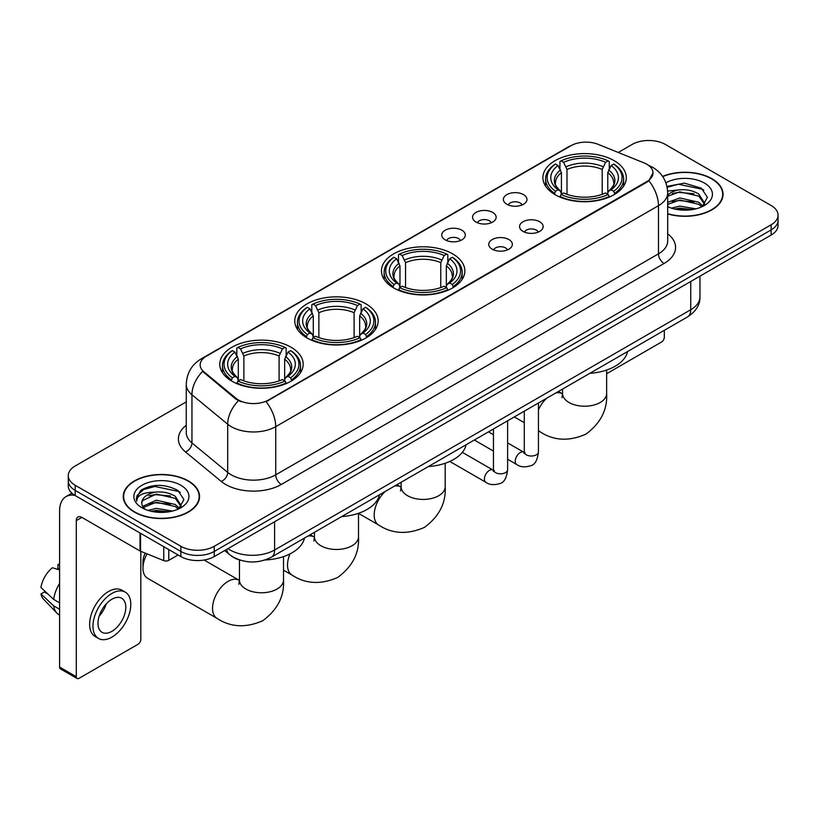 <?xml version="1.0" encoding="UTF-8"?>
<svg xmlns="http://www.w3.org/2000/svg" width="819" height="819" viewBox="0 0 819 819"><rect width="100%" height="100%" fill="white"/><g stroke="black" fill="none" stroke-linecap="round" stroke-linejoin="round"><path stroke-width="1.23" d="M452.641 253.849A41.697 24.079 0 0 0 407.197 248.628A41.697 24.079 0 0 0 381.459 270.874A41.697 24.079 0 0 0 393.673 287.899A41.697 24.079 0 0 0 439.107 293.12A41.697 24.079 0 0 0 464.854 270.874A41.697 24.079 0 0 0 452.641 253.849M365.96 303.89A41.697 24.079 0 0 0 320.526 298.679A41.697 24.079 0 0 0 294.779 320.915A41.697 24.079 0 0 0 306.992 337.94A41.697 24.079 0 0 0 352.436 343.161A41.697 24.079 0 0 0 378.173 320.915A41.697 24.079 0 0 0 365.96 303.89M290.97 347.184A41.697 24.079 0 0 0 245.526 341.973A41.697 24.079 0 0 0 219.789 364.209A41.697 24.079 0 0 0 232.002 381.234A41.697 24.079 0 0 0 277.446 386.455A41.697 24.079 0 0 0 303.184 364.209A41.697 24.079 0 0 0 290.97 347.184M614.086 160.637A41.697 24.079 0 0 0 568.642 155.426A41.697 24.079 0 0 0 542.905 177.662A41.697 24.079 0 0 0 555.118 194.687A41.697 24.079 0 0 0 600.562 199.908A41.697 24.079 0 0 0 626.3 177.662A41.697 24.079 0 0 0 614.086 160.637M506.828 204.259A11.804 6.818 180 0 1 504.484 202.334A11.804 6.818 180 0 1 508.394 193.868A11.804 6.818 180 0 1 523.515 194.625A11.804 6.818 180 0 1 525.859 202.334A11.804 6.818 180 0 1 506.828 204.259M522.082 204.965A7.084 4.085 0 0 0 520.178 202.979A7.084 4.085 0 0 0 513.206 201.935A7.084 4.085 0 0 0 508.261 204.965M476.003 222.051A11.804 6.818 180 0 1 473.669 220.127A11.804 6.818 180 0 1 477.569 211.66A11.804 6.818 180 0 1 492.7 212.418A11.804 6.818 180 0 1 495.034 220.127A11.804 6.818 180 0 1 476.003 222.051M491.257 222.758A7.084 4.085 0 0 0 489.352 220.772A7.084 4.085 0 0 0 482.381 219.727A7.084 4.085 0 0 0 477.446 222.758M445.188 239.844A11.804 6.818 180 0 1 442.844 237.919A11.804 6.818 180 0 1 446.754 229.453A11.804 6.818 180 0 1 461.875 230.211A11.804 6.818 180 0 1 464.219 237.919A11.804 6.818 180 0 1 445.188 239.844M460.442 240.551A7.084 4.085 0 0 0 458.538 238.564A7.084 4.085 0 0 0 451.566 237.53A7.084 4.085 0 0 0 446.621 240.551M523.013 231.398A11.804 6.818 180 0 1 520.669 229.474A11.804 6.818 180 0 1 524.58 221.007A11.804 6.818 180 0 1 539.701 221.765A11.804 6.818 180 0 1 542.045 229.474A11.804 6.818 180 0 1 523.013 231.398M538.267 232.105A7.084 4.085 0 0 0 536.363 230.119A7.084 4.085 0 0 0 529.391 229.074A7.084 4.085 0 0 0 524.457 232.105M492.199 249.191A11.804 6.818 180 0 1 489.854 247.266A11.804 6.818 180 0 1 493.765 238.8A11.804 6.818 180 0 1 508.886 239.557A11.804 6.818 180 0 1 511.23 247.266A11.804 6.818 180 0 1 492.199 249.191M507.442 249.897A7.084 4.085 0 0 0 505.548 247.911A7.084 4.085 0 0 0 498.566 246.877A7.084 4.085 0 0 0 493.632 249.897M643.959 162.868A21.243 12.265 180 0 1 646.795 164.24A21.243 12.265 180 0 1 653.019 172.911A21.243 12.265 180 0 1 646.795 181.583L268.499 399.989A21.243 12.265 180 0 1 236.077 398.351L204.003 371.908A21.243 12.265 180 0 1 200.153 364.875A21.243 12.265 180 0 1 206.378 356.204L570.945 145.721A21.243 12.265 180 0 1 598.157 144.349L643.959 162.868M240.827 560.35A23.608 13.626 180 0 1 231.296 555.886M667.7 213.933A38.155 22.031 0 0 0 723.064 194.267A38.155 22.031 0 0 0 711.885 178.696A38.155 22.031 0 0 0 662.591 176.402M188.38 480.937A38.155 22.031 0 0 0 146.796 476.156A38.155 22.031 0 0 0 123.249 496.509A38.155 22.031 0 0 0 134.418 512.09A38.155 22.031 0 0 0 176.003 516.871A38.155 22.031 0 0 0 199.56 496.509A38.155 22.031 0 0 0 188.38 480.937M123.638 498.495A38.155 22.031 0 0 0 123.505 499.078M653.019 172.911L648.853 180.723L646.795 182.217L266.103 401.699A27.539 15.899 60 0 1 275.727 426.648A31.47 18.172 180 0 1 231.224 426.648A31.47 18.172 180 0 1 227.692 424.222L191.953 394.758A31.47 18.172 180 0 1 186.261 384.336L186.261 432.514A31.47 18.172 0 0 0 191.953 442.936L227.692 472.409A31.47 18.172 0 0 0 231.224 474.836A31.47 18.172 0 0 0 275.727 474.836L658.476 253.849A31.47 18.172 0 0 0 667.7 241.001L667.7 192.823A31.47 18.172 180 0 1 658.476 205.671A27.539 15.899 -120 0 0 648.853 180.723M186.261 401.863L75.174 466.001A23.608 13.626 0 0 0 68.264 475.634L68.264 485.913A23.608 13.626 0 0 0 75.174 495.546L180.876 556.572L180.876 551.433A23.608 13.626 0 0 0 214.25 551.433L771.14 229.924A23.608 13.626 0 0 0 778.05 220.291A23.608 13.626 0 0 1 771.14 229.924L214.25 551.433A23.608 13.626 0 0 1 180.876 551.433L75.174 490.407L180.876 551.433L180.876 546.293A23.608 13.626 0 0 0 214.25 546.293L771.14 224.785A23.608 13.626 0 0 0 778.05 215.151A23.608 13.626 0 0 0 771.14 205.508L665.438 144.482A23.608 13.626 0 0 0 632.053 144.482L618.232 152.467M68.264 480.773A23.608 13.626 0 0 0 75.174 490.407A23.608 13.626 0 0 1 68.264 480.773M240.847 401.699L236.077 399.283L202.569 371.386A27.539 18.417 129.5 0 0 191.953 394.758L191.953 442.936A7.873 5.262 -50.5 0 1 185.514 451.965A39.343 22.707 180 0 1 186.261 425.307M68.264 475.634A23.608 13.626 0 0 0 75.174 485.268L180.876 546.293M199.304 499.078A38.155 22.031 0 0 0 199.171 498.495M722.808 196.836A38.155 22.031 0 0 0 722.675 196.253M180.876 556.572A23.608 13.626 0 0 0 214.25 556.572L771.14 235.063A23.608 13.626 0 0 0 778.05 225.43L778.05 215.151M667.7 213.677A37.766 21.806 0 0 0 722.675 194.267A37.766 21.806 0 0 0 711.609 178.849A37.766 21.806 0 0 0 662.735 176.617M671.478 208.149L679.811 206.112L695.986 208.825M674.743 209.05L679.811 208.149L692.598 209.541M667.7 202.365L679.811 197.952L698.812 202.252L702.866 206.112M667.7 204.402L679.811 199.99L698.812 204.289L701.811 206.818M667.649 191.062L678.716 189.916A19.666 11.353 0 0 0 667.7 195.198M678.716 189.916C686.271 189.128 692.966 190.52 698.812 194.093L704.575 203.153L704.432 204.658M667.7 196.253L679.811 191.83L698.812 196.13L704.514 204.177M667.7 206.275L668.539 207.053M667.7 206.685A27.539 15.899 0 0 0 704.381 205.508A27.539 15.899 0 0 0 704.381 183.026A27.539 15.899 0 0 0 665.888 182.77M702.139 206.675L707.432 197.359L701.392 188.206L684.367 183.118L666.983 186.425M667.168 187.305L678.419 184.234L702.641 189.332L703.818 190.151M672.327 193.519L678.419 192.393L693.99 193.704M672.327 201.679L678.419 200.542L693.99 201.863M675.265 209.162L678.419 208.702L692.301 209.582M606.633 373.72L661.537 342.025A3.931 2.273 120 0 0 664.322 337.203L664.322 330.323M134.695 511.926A37.766 21.806 0 0 0 175.86 516.656A37.766 21.806 0 0 0 199.171 496.509A37.766 21.806 0 0 0 188.104 481.091A37.766 21.806 0 0 0 146.949 476.371A37.766 21.806 0 0 0 123.638 496.509A37.766 21.806 0 0 0 134.695 511.926M147.973 510.391L156.316 508.353L172.481 511.066M151.239 511.291L156.316 510.391L169.093 511.783M142.67 506.398L156.316 500.194L175.307 504.494L179.361 508.353M143.345 507.514L156.316 502.231L175.307 506.531L178.307 509.06M178.634 508.916L183.927 499.6L177.887 490.448C164.947 483.763 152.6 483.691 140.858 490.223L136.323 498.525L136.753 501.187C137.008 495.208 143.161 492.199 155.221 492.158A19.666 11.353 0 0 0 141.738 502.938A19.666 11.353 0 0 0 142.69 506.429L145.035 509.295M155.221 492.158C162.766 491.369 169.461 492.762 175.307 496.334L181.071 505.395L180.938 506.9M141.738 503.163L142.404 500.747L156.316 494.072L175.307 498.372L181.009 506.418M180.876 485.268A27.539 15.899 0 0 0 141.933 485.268A27.539 15.899 0 0 0 141.933 507.76A27.539 15.899 0 0 0 180.876 507.749A27.539 15.899 0 0 0 180.876 485.268M136.323 498.71L137.183 495.352L143.673 489.537L154.914 486.476L179.136 491.574L180.313 492.393M148.833 495.761L154.914 494.635L170.485 495.945M148.833 503.92L154.914 502.784L170.485 504.105M151.761 511.404L154.914 510.943L168.796 511.824M554.361 194.246L555.487 191.267A37.449 21.622 0 0 1 555.487 164.066L558.056 165.551A33.835 19.533 0 0 0 558.056 189.773L560.606 191.226L561.424 194.257M561.424 193.018L561.424 172.676L558.056 165.551M559.93 168.775L559.93 161.497L561.046 160.852A37.449 21.622 0 0 1 608.148 160.852L605.579 162.336A33.835 19.533 0 0 0 563.626 162.336L566.983 169.472L566.983 194.338M602.211 194.338L602.211 169.472L605.579 162.336M589.803 373.341A43.274 24.979 0 0 0 627.559 351.546M559.93 196.406A39.025 22.533 0 0 0 609.275 196.406L608.148 194.472A37.449 21.622 0 0 1 561.046 194.472L559.93 197.072M609.275 197.072L609.275 196.406M555.487 164.066L554.361 164.701A39.025 22.533 0 0 0 545.577 178.952A39.025 22.533 0 0 0 554.361 193.192M608.148 160.852L609.275 161.497L609.275 168.775M561.046 194.472L563.626 192.987A33.835 19.533 0 0 0 605.579 192.987L608.148 194.472M558.056 189.773L555.487 191.267M563.626 162.336L561.046 160.852M560.606 169.932A30.262 17.475 0 0 0 560.606 191.226L560.749 191.318C556.449 187.162 554.698 184.336 555.487 182.852A29.105 16.81 0 0 1 561.424 172.676M614.834 193.192A39.025 22.533 0 0 0 623.628 178.952A39.025 22.533 0 0 0 614.834 164.701L613.718 164.066A37.449 21.622 0 0 1 613.718 191.267L614.834 194.246M613.718 191.267L611.138 189.773A33.835 19.533 0 0 0 611.138 165.551L613.718 164.066M611.138 165.551L607.78 172.676L607.78 193.018L608.599 191.226L611.138 189.773M607.78 172.676A29.105 16.81 0 0 1 613.707 182.852C614.506 184.347 612.755 187.162 608.456 191.318L608.599 191.226A30.262 17.475 0 0 0 608.599 169.932M607.78 194.257L607.78 193.018M392.915 287.449L394.041 284.469A37.449 21.622 0 0 1 394.041 257.279L396.611 258.763A33.835 19.533 0 0 0 396.611 282.985L399.16 284.428L399.979 287.469M399.979 286.23L399.979 265.888L396.611 258.763M398.484 261.988L398.484 254.699L399.6 254.064A37.449 21.622 0 0 1 446.703 254.064L444.133 255.548A33.835 19.533 0 0 0 402.18 255.548L405.538 262.674L405.538 287.551M440.765 287.551L440.765 262.674L444.133 255.548M428.357 466.554A43.274 24.979 0 0 0 466.113 444.758M398.484 289.619A39.025 22.533 0 0 0 447.829 289.619L446.703 287.684A37.449 21.622 0 0 1 399.6 287.684L398.484 290.284M447.829 290.284L447.829 289.619M394.041 257.279L392.915 257.913A39.025 22.533 0 0 0 384.131 272.164A39.025 22.533 0 0 0 392.915 286.404M446.703 254.064L447.829 254.699L447.829 261.988M399.6 287.684L402.18 286.2A33.835 19.533 0 0 0 444.133 286.2L446.703 287.684M396.611 282.985L394.041 284.469M402.18 255.548L399.6 254.064M399.16 263.145A30.262 17.475 0 0 0 399.16 284.428L399.303 284.521C395.004 280.364 393.243 277.549 394.041 276.054A29.105 16.81 0 0 1 399.979 265.888M453.388 286.404A39.025 22.533 0 0 0 462.182 272.164A39.025 22.533 0 0 0 453.388 257.913L452.272 257.279A37.449 21.622 0 0 1 452.272 284.469L453.388 287.449M452.272 284.469L449.692 282.985A33.835 19.533 0 0 0 449.692 258.763L452.272 257.279M449.692 258.763L446.335 265.888L446.335 286.23L447.154 284.428L449.692 282.985M446.335 265.888A29.105 16.81 0 0 1 452.262 276.054C453.061 277.559 451.31 280.374 447.01 284.521L447.154 284.428A30.262 17.475 0 0 0 447.154 263.145M446.335 287.469L446.335 286.23M306.245 337.5L307.36 334.51A37.449 21.622 0 0 1 307.36 307.32L309.94 308.804A33.835 19.533 0 0 0 309.94 333.026L312.479 334.469L313.298 337.51M313.298 336.271L313.298 315.929L309.94 308.804M311.804 312.029L311.804 304.74L312.93 304.105A37.449 21.622 0 0 1 360.032 304.105L357.453 305.589A33.835 19.533 0 0 0 315.499 305.589L318.867 312.715L318.867 337.592M354.095 337.592L354.095 312.715L357.453 305.589M341.677 516.594A43.274 24.979 0 0 0 379.432 494.799M311.804 339.66A39.025 22.533 0 0 0 361.148 339.66L360.032 337.725A37.449 21.622 0 0 1 312.93 337.725L311.804 340.325M361.148 340.325L361.148 339.66M307.36 307.32L306.245 307.954A39.025 22.533 0 0 0 297.451 322.205A39.025 22.533 0 0 0 306.245 336.445M360.032 304.105L361.148 304.74L361.148 312.029M312.93 337.725L315.499 336.24A33.835 19.533 0 0 0 357.453 336.24L360.032 337.725M309.94 333.026L307.36 334.51M315.499 305.589L312.93 304.105M312.479 313.186A30.262 17.475 0 0 0 312.479 334.469L312.623 334.572C308.323 330.405 306.572 327.59 307.371 326.105A29.105 16.81 0 0 1 313.298 315.929M366.717 336.445A39.025 22.533 0 0 0 375.501 322.205A39.025 22.533 0 0 0 366.717 307.954L365.591 307.32A37.449 21.622 0 0 1 365.591 334.51L366.717 337.5M365.591 334.51L363.022 333.026A33.835 19.533 0 0 0 363.022 308.804L365.591 307.32M363.022 308.804L359.654 315.929L359.654 336.271L360.483 334.469L363.022 333.026M359.654 315.929A29.105 16.81 0 0 1 365.591 326.105C366.38 327.6 364.629 330.415 360.34 334.572L360.483 334.469A30.262 17.475 0 0 0 360.483 313.186M359.654 337.51L359.654 336.271M146.99 553.839A22.031 12.715 120 0 0 142.987 568.171L142.987 561.752A14.158 8.18 -60 0 1 145.25 553.132M142.987 568.171A22.031 12.715 120 0 0 147.553 578.255L217.096 618.406A22.031 12.715 -60 0 1 213.718 600.757A22.031 12.715 -60 0 1 228.102 581.347A22.031 12.715 -60 0 1 239.117 580.251L239.455 580.436M231.255 380.794L232.371 377.815A37.449 21.622 0 0 1 232.371 350.614L234.94 352.098A33.835 19.533 0 0 0 234.94 376.32L237.49 377.774L238.309 380.804M238.309 379.566L238.309 359.224L234.94 352.098M236.814 355.323L236.814 348.044L237.93 347.399A37.449 21.622 0 0 1 285.043 347.399L282.463 348.894A33.835 19.533 0 0 0 240.51 348.894L243.867 356.019L243.867 380.886M279.095 380.886L279.095 356.019L282.463 348.894M265.059 559.991A43.274 24.979 0 0 0 304.443 538.093M236.814 382.954A39.025 22.533 0 0 0 286.159 382.954L285.043 381.019A37.449 21.622 0 0 1 237.93 381.019L236.814 383.62M286.159 383.62L286.159 382.954M232.371 350.614L231.255 351.249A39.025 22.533 0 0 0 222.461 365.499A39.025 22.533 0 0 0 231.255 379.74M285.043 347.399L286.159 348.044L286.159 355.323M237.93 381.019L240.51 379.535A33.835 19.533 0 0 0 282.463 379.535L285.043 381.019M234.94 376.32L232.371 377.815M240.51 348.894L237.93 347.399M237.49 356.48A30.262 17.475 0 0 0 237.49 377.774L237.633 377.866C233.333 373.71 231.582 370.884 232.371 369.4A29.105 16.81 0 0 1 238.309 359.224M291.718 379.74A39.025 22.533 0 0 0 300.512 365.499A39.025 22.533 0 0 0 291.718 351.249L290.602 350.614A37.449 21.622 0 0 1 290.602 377.815L291.718 380.794M290.602 377.815L288.032 376.32A33.835 19.533 0 0 0 288.032 352.098L290.602 350.614M288.032 352.098L284.664 359.224L284.664 379.566L285.483 377.774L288.032 376.32M284.664 359.224A29.105 16.81 0 0 1 290.591 369.4C291.39 370.894 289.639 373.72 285.34 377.866L285.483 377.774A30.262 17.475 0 0 0 285.483 356.48M284.664 380.804L284.664 379.566M168.775 549.59L168.775 560.35L178.092 554.975M74.908 495.393A31.47 18.172 -120 0 0 66.114 496.56A31.47 18.172 -120 0 0 59.592 510.964L59.592 667.065L76.29 676.709L76.29 520.608A7.873 4.545 60 0 1 77.918 517.004A7.873 4.545 60 0 1 81.849 517.393L140.018 550.972L140.018 532.985M76.29 676.709A3.931 2.273 120 0 0 77.099 678.501L60.411 668.867A3.931 2.273 -60 0 1 59.592 667.065M77.099 678.501A3.931 2.273 120 0 0 79.064 678.306L138.032 644.266A3.931 2.273 120 0 0 140.817 639.444L140.817 551.341M168.775 560.35A3.931 2.273 180 0 1 163.739 560.606L140.54 551.228A3.931 2.273 180 0 1 140.018 550.972M111.886 631.347A19.666 11.353 120 0 0 124.744 614.015A19.666 11.353 120 0 0 121.724 598.259A19.666 11.353 120 0 0 111.886 599.232A19.666 11.353 120 0 0 99.038 616.564A19.666 11.353 120 0 0 102.058 632.329A19.666 11.353 120 0 0 111.886 631.347M99.181 616.103A19.666 11.353 120 0 0 106.245 603.879M59.592 565.038L57.924 564.537L57.924 568.488L59.592 569.451M125.266 592.127L121.929 590.202A26.751 15.448 120 0 0 108.548 591.523A26.751 15.448 120 0 0 91.073 615.1A26.751 15.448 120 0 0 95.178 636.527L98.515 638.462A26.751 15.448 120 0 0 111.886 637.131A26.751 15.448 120 0 0 129.361 613.564A26.751 15.448 120 0 0 125.266 592.127A26.751 15.448 120 0 0 111.886 593.447A26.751 15.448 120 0 0 94.41 617.024A26.751 15.448 120 0 0 98.515 638.462M59.592 583.435A25.962 14.988 120 0 0 53.685 599.426L40.95 587.51A20.455 11.814 120 0 1 52.365 567.741L59.592 569.942M59.592 602.845L53.685 599.426M47.84 593.959L44.369 591.963L40.95 593.939L53.685 605.855L59.592 609.264M53.685 605.855A25.962 14.988 120 0 0 56.89 613.103A25.962 14.988 120 0 0 58.855 614.649L59.592 615.079M59.592 564.066A20.455 11.814 120 0 0 57.924 564.537M40.95 593.939A20.455 11.814 120 0 0 43.366 599.027L56.89 613.103M204.003 371.908L204.003 372.84M236.077 398.351L236.077 399.283M268.499 399.989L268.499 400.624M646.795 181.583L646.795 182.217M281.296 484.469A7.873 4.545 60 0 1 275.727 474.836L275.727 426.648L658.476 205.671L658.476 253.849A7.873 4.545 60 0 0 664.045 263.493L281.296 484.469A39.343 22.707 180 0 1 225.655 484.469A39.343 22.707 180 0 1 221.253 481.439L185.514 451.965M667.7 192.823C667.168 181.511 662.192 173.024 652.774 167.373L648.802 165.438A27.539 12.899 112 0 0 648.433 165.295M204.033 357.811A27.539 15.899 -120 0 0 201.187 358.886C191.769 364.537 186.793 373.014 186.261 384.336M201.187 358.886L568.632 146.734A27.539 15.899 60 0 1 570.72 145.854M238.421 400.747A27.539 18.417 129.5 0 0 227.692 424.222L227.692 472.409A7.873 5.262 -50.5 0 1 221.253 481.439M667.7 233.804A39.343 22.707 180 0 1 664.045 263.493M214.25 546.293L214.25 556.572M771.14 224.785L771.14 235.063M75.174 485.268L75.174 495.546M227.999 548.638A31.47 18.172 0 0 0 230.108 549.989A31.47 18.172 0 0 0 274.611 549.989L690.745 309.736A31.47 18.172 0 0 0 699.969 296.887C700.194 304.699 696.037 311.384 687.489 316.943L271.355 557.196A15.735 9.081 60 0 0 274.611 549.989L274.611 521.723M690.745 281.47L690.745 309.736A15.735 9.081 60 0 1 687.489 316.943M226.72 549.375A15.735 10.524 129.5 0 0 229.463 554.494L224.682 550.552M606.633 370.045L606.633 393.509A22.031 12.715 180 0 1 600.173 402.498A22.031 12.715 180 0 1 569.021 402.498A22.031 12.715 180 0 1 562.571 393.509L561.977 397.727M555.876 392.925A22.031 12.715 -60 0 1 562.233 393.704L562.571 393.888M606.633 393.509C607.585 409.684 600.655 423.249 585.841 434.193C568.959 441.554 553.746 440.765 540.202 431.859A22.031 12.715 -60 0 1 538.441 430.446M538.441 409.879A22.031 12.715 -60 0 1 546.56 398.31M602.211 169.472A29.105 16.81 0 0 0 566.983 169.472M603.04 166.718A30.262 17.475 0 0 0 566.164 166.718M445.188 463.257L445.188 486.721A22.031 12.715 180 0 1 438.728 495.71A22.031 12.715 180 0 1 407.575 495.71A22.031 12.715 180 0 1 401.126 486.721L400.532 490.939M394.43 486.138A22.031 12.715 -60 0 1 400.788 486.916L401.126 487.1M445.188 486.721C446.13 502.897 439.199 516.451 424.396 527.405C407.514 534.756 392.301 533.978 378.757 525.071A22.031 12.715 -60 0 1 385.114 491.513M440.765 262.674A29.105 16.81 0 0 0 405.538 262.674M441.595 259.93A30.262 17.475 0 0 0 404.719 259.93M358.507 513.298L358.507 536.762A22.031 12.715 180 0 1 352.057 545.751A22.031 12.715 180 0 1 320.905 545.751A22.031 12.715 180 0 1 314.445 536.762L313.861 540.98M307.76 536.179A22.031 12.715 -60 0 1 314.117 536.957L314.445 537.141M358.507 536.762C359.459 552.938 352.528 566.502 337.715 577.446C320.833 584.797 305.62 584.019 292.086 575.112A22.031 12.715 -60 0 1 289.987 553.89M354.095 312.715A29.105 16.81 0 0 0 318.867 312.715M354.914 309.971A30.262 17.475 0 0 0 318.038 309.971M283.517 556.592L283.517 580.057A22.031 12.715 180 0 1 277.068 589.045A22.031 12.715 180 0 1 245.905 589.045A22.031 12.715 180 0 1 239.455 580.057L238.861 584.285M279.095 356.019A29.105 16.81 0 0 0 243.867 356.019M279.924 353.276A30.262 17.475 0 0 0 243.048 353.276M538.441 402.999L538.441 451.934A7.084 4.085 180 0 1 536.046 454.995A7.084 4.085 180 0 1 526.351 454.821A7.084 4.085 180 0 1 524.283 451.934L524.047 453.46L524.682 452.938M538.441 451.934C537.469 460.155 534.92 464.752 530.804 465.714C524.948 467.526 520.249 467.117 516.697 464.486A7.084 4.085 -60 0 1 515.612 458.814A7.084 4.085 -60 0 1 520.229 452.579A7.084 4.085 -60 0 1 520.546 452.405A7.084 4.085 -60 0 1 523.771 452.221L525.214 452.794M507.616 420.792L507.616 469.727A7.084 4.085 180 0 1 505.221 472.798A7.084 4.085 180 0 1 495.536 472.614A7.084 4.085 180 0 1 493.458 469.727L493.233 471.253L493.867 470.73M507.616 469.727C506.654 477.948 504.105 482.545 499.979 483.507C494.133 485.319 489.434 484.909 485.872 482.289A7.084 4.085 -60 0 1 484.787 476.607A7.084 4.085 -60 0 1 489.414 470.372A7.084 4.085 -60 0 1 489.731 470.198A7.084 4.085 -60 0 1 492.956 470.024L494.389 470.587M76.29 520.608L81.849 517.393M140.54 533.292L140.54 551.228M163.739 560.606L163.739 546.683M568.632 146.734L573.679 144.39M271.355 557.196C258.691 563.554 246.028 563.554 233.364 557.196L229.463 554.494M699.969 296.887L699.969 276.157M722.675 197.43L722.675 194.267M199.171 499.672L199.171 496.509M123.638 499.672L123.638 496.509M540.202 431.859L538.441 430.835M524.283 422.665L514.332 416.922M545.577 186.148L545.577 178.952M623.628 186.148L623.628 178.952M562.233 393.704L558.384 391.482M562.571 389.066L562.571 393.509M378.757 525.071L358.507 513.38M384.131 279.361L384.131 272.164M462.182 279.361L462.182 272.164M400.788 486.916L396.939 484.694M401.126 482.278L401.126 486.721M292.086 575.112L283.517 570.167M297.451 329.402L297.451 322.205M375.501 329.402L375.501 322.205M314.117 536.957L310.268 534.735M314.445 532.319L314.445 536.762M283.517 580.057C284.469 596.232 277.539 609.797 262.725 620.741C245.843 628.101 230.63 627.323 217.096 618.406M222.461 372.696L222.461 365.499M300.512 372.696L300.512 365.499M239.117 580.251L204.105 560.032M239.455 559.971L239.455 580.057M516.697 464.486L507.616 459.254M493.458 451.074L474.314 440.018M524.283 411.169L524.283 451.934M523.771 452.221L507.616 442.895M493.458 434.725L488.472 431.848M485.872 482.289L449.774 461.445M493.458 428.961L493.458 469.727M492.956 470.024L462.346 452.344M66.114 496.56L71.918 493.202"/></g></svg>
